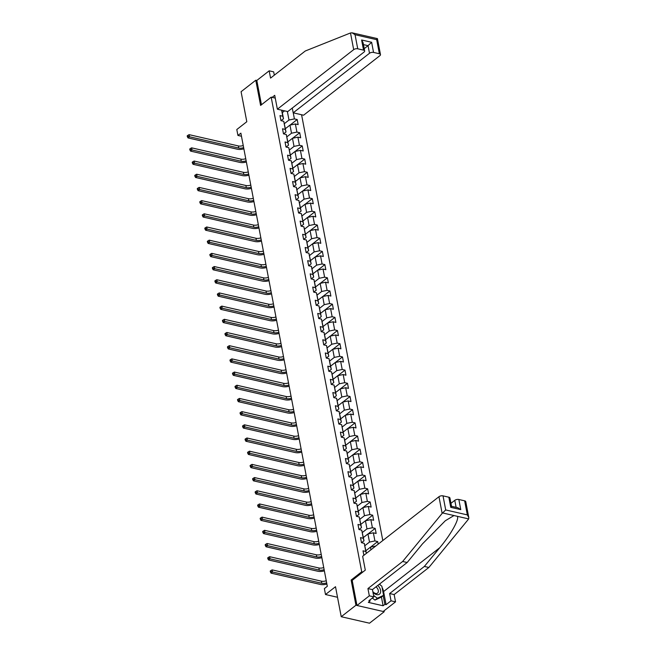 <?xml version="1.0" encoding="UTF-8"?>
<svg xmlns="http://www.w3.org/2000/svg" width="656" height="656" viewBox="0 0 656 656"><rect width="100%" height="100%" fill="white"/><g stroke="black" fill="none" stroke-linecap="round" stroke-linejoin="round"><path stroke-width="0.98" d="M382.801 540.544L301.58 114.751M352.264 580.306L351.132 580.052L355.937 605.242L384.211 611.72L384.039 610.818M384.211 611.72L369.508 623.2L341.227 616.722L335.503 586.71L325.499 594.516L337.52 597.272M274.315 75.169L273.683 71.857L269.173 70.823L256.816 80.467L255.783 80.229L241.08 91.709L246.804 121.721L236.8 129.527L237.931 135.448L241.465 136.251M355.937 605.242L341.227 616.722M255.783 80.229L260.596 105.427L271.182 97.162L275.258 98.097M271.182 97.162L361.718 571.786L362.85 572.048M281.859 110.233L283.49 118.769L282.785 116.227L279.997 115.595L280.965 120.663L283.753 121.303L285.303 129.421L282.515 128.781L283.482 133.857L286.27 134.488L287.82 142.606L285.032 141.967L286 147.042L288.788 147.682L290.337 155.8L287.541 155.16L288.509 160.228L291.305 160.868L292.847 168.986L290.059 168.346L291.026 173.422L293.814 174.061L295.364 182.171L292.576 181.532L293.544 186.607L296.332 187.247L297.881 195.365L295.093 194.725L296.061 199.793L298.849 200.433L300.399 208.551L297.611 207.911L298.578 212.987L301.366 213.626L302.916 221.744L300.128 221.105L301.096 226.172L303.884 226.812L305.425 234.93L302.637 234.29L303.605 239.366L306.401 240.006L307.943 248.116L305.155 247.476L306.122 252.552L308.91 253.191L310.46 261.309L307.672 260.67L308.64 265.737L311.428 266.377L312.978 274.495L310.19 273.855L311.157 278.931L313.945 279.571L315.495 287.681L312.707 287.049L313.675 292.117L316.463 292.756L318.012 300.874L315.216 300.235L316.184 305.311L318.98 305.942L320.522 314.06L317.734 313.42L318.701 318.496L321.489 319.136L323.039 327.254L320.251 326.614L321.219 331.682L324.007 332.321L325.556 340.439L322.768 339.8L323.736 344.876L326.524 345.515L328.074 353.625L325.286 352.985L326.253 358.061L329.041 358.701L330.591 366.819L327.795 366.179L328.763 371.247L331.559 371.886L333.1 380.004L330.312 379.365L331.28 384.441L334.068 385.08L335.618 393.198L332.83 392.559L333.797 397.626L336.585 398.266L338.135 406.384L335.347 405.744L336.315 410.82L339.103 411.46L340.653 419.569L337.865 418.93L338.832 424.006L341.62 424.645L343.17 432.763L340.382 432.124L341.35 437.191L344.138 437.831L345.687 445.949L342.891 445.309L343.859 450.385L346.655 451.025L348.197 459.134L345.409 458.503L346.376 463.571L349.164 464.21L350.714 472.328L347.926 471.689L348.894 476.764L351.682 477.396L353.231 485.514L350.443 484.874L351.411 489.95L354.199 490.59L355.749 498.708L352.961 498.068L353.928 503.136L356.716 503.775L358.266 511.893L355.47 511.254L356.438 516.329L359.234 516.969L360.775 525.079L357.987 524.439L358.955 529.515L361.743 530.155L363.293 538.273L360.505 537.633L361.472 542.701L364.26 543.34L365.81 551.458L363.022 550.819L363.875 555.312M282.785 116.227L281.629 110.175M293.248 112.84L294.405 118.892L297.193 119.531L290.091 125.075M378.192 544.144L377.7 541.569L374.912 540.929L373.362 532.82L376.15 533.451L375.183 528.383L372.395 527.744L370.845 519.626L373.633 520.265L372.665 515.19L369.877 514.558L368.328 506.44L371.124 507.08L370.156 502.004L367.36 501.364L365.818 493.246L368.606 493.886L367.639 488.818L364.851 488.179L363.301 480.061L366.089 480.7L365.121 475.625L362.333 474.985L360.784 466.875L363.572 467.515L362.604 462.439L359.816 461.799L358.266 453.681L361.054 454.321L360.087 449.253L357.299 448.614L355.749 440.496L358.545 441.135L357.577 436.06L354.781 435.42L353.24 427.302L356.028 427.942L355.06 422.874L352.272 422.234L350.722 414.116L353.51 414.756L352.543 409.68L349.755 409.041L348.205 400.931L350.993 401.57L350.025 396.495L347.237 395.855L345.687 387.737L348.475 388.377L347.508 383.309L344.72 382.669L343.17 374.551L345.958 375.191L344.99 370.115L342.202 369.476L340.653 361.366L343.449 361.997L342.481 356.93L339.685 356.29L338.143 348.172L340.931 348.812L339.964 343.736L337.176 343.104L335.626 334.986L338.414 335.626L337.446 330.55L334.658 329.911L333.109 321.793L335.897 322.432L334.929 317.365L332.141 316.725L330.591 308.607L333.379 309.247L332.412 304.171L329.624 303.531L328.074 295.421L330.87 296.061L329.902 290.985L327.106 290.346L325.565 282.228L328.353 282.867L327.385 277.8L324.597 277.16L323.047 269.042L325.835 269.682L324.868 264.606L322.08 263.966L320.53 255.848L323.318 256.488L322.35 251.42L319.562 250.781L318.012 242.663L320.8 243.302L319.833 238.226L317.045 237.587L315.495 229.477L318.283 230.117L317.315 225.041L314.527 224.401L312.978 216.283L315.774 216.923L314.806 211.855L312.01 211.216L310.468 203.098L313.256 203.737L312.289 198.661L309.501 198.022L307.951 189.912L310.739 190.543L309.771 185.476L306.983 184.836L305.434 176.718L308.222 177.358L307.254 172.282L304.466 171.651L302.916 163.533L305.704 164.172L304.737 159.096L301.949 158.457L300.399 150.339L303.195 150.978L302.227 145.911L299.431 145.271L297.89 137.153L300.678 137.793L299.71 132.717L296.922 132.077L295.372 123.968L298.16 124.607L297.193 119.531M325.499 594.516L324.376 588.596L327.311 586.3L240.875 133.152L237.931 135.448M283.753 121.303L286.008 131.954L283.556 133.873M285.376 128.674L289.96 125.099L291.51 133.217L286.91 136.801M286.008 131.954L285.303 129.421M295.372 123.968L289.96 125.099M296.922 132.077L291.51 133.217M286.27 134.488L288.525 145.148L286.073 147.059M287.894 141.86L292.478 138.293L294.027 146.403L289.427 149.994M288.525 145.148L287.82 142.606M297.89 137.153L292.478 138.293M299.431 145.271L294.027 146.403M288.788 147.682L291.034 158.334L288.583 160.244M290.411 155.054L294.995 151.479L296.537 159.597L291.945 163.18M291.034 158.334L290.337 155.8M300.399 150.339L294.995 151.479M301.949 158.457L296.537 159.597M291.305 160.868L293.552 171.519L291.1 173.438M292.929 168.239L297.504 164.664L299.054 172.782L294.462 176.374M293.552 171.519L292.847 168.986M302.916 163.533L297.504 164.664M304.466 171.651L299.054 172.782M293.814 174.061L296.069 184.713L293.617 186.624M295.446 181.433L300.022 177.858L301.571 185.968L296.971 189.559M296.069 184.713L295.364 182.171M305.434 176.718L300.022 177.858M306.983 184.836L301.571 185.968M296.332 187.247L298.587 197.899L296.135 199.818M297.963 194.619L302.539 191.044L304.089 199.162L299.489 202.745M298.587 197.899L297.881 195.365M307.951 189.912L302.539 191.044M309.501 198.022L304.089 199.162M298.849 200.433L301.104 211.093L298.652 213.003M300.473 207.804L305.056 204.229L306.606 212.347L302.006 215.939M301.104 211.093L300.399 208.551M310.468 203.098L305.056 204.229M312.01 211.216L306.606 212.347M301.366 213.626L303.613 224.278L301.161 226.189M302.99 220.998L307.574 217.423L309.124 225.541L304.523 229.124M303.613 224.278L302.916 221.744M312.978 216.283L307.574 217.423M314.527 224.401L309.124 225.541M303.884 226.812L306.131 237.464L303.679 239.383M305.507 234.184L310.091 230.609L311.633 238.727L307.041 242.318M306.131 237.464L305.425 234.93M315.495 229.477L310.091 230.609M317.045 237.587L311.633 238.727M306.401 240.006L308.648 250.658L306.196 252.568M308.025 247.378L312.6 243.802L314.15 251.912L309.558 255.504M308.648 250.658L307.943 248.116M318.012 242.663L312.6 243.802M319.562 250.781L314.15 251.912M308.91 253.191L311.165 263.843L308.714 265.754M310.542 260.563L315.118 256.988L316.668 265.106L312.067 268.689M311.165 263.843L310.46 261.309M320.53 255.848L315.118 256.988M322.08 263.966L316.668 265.106M311.428 266.377L313.683 277.029L311.231 278.948M313.051 273.749L317.635 270.174L319.185 278.292L314.585 281.883M313.683 277.029L312.978 274.495M323.047 269.042L317.635 270.174M324.597 277.16L319.185 278.292M313.945 279.571L316.2 290.223L313.748 292.133M315.569 286.943L320.153 283.367L321.702 291.485L317.102 295.069M316.2 290.223L315.495 287.681M325.565 282.228L320.153 283.367M327.106 290.346L321.702 291.485M316.463 292.756L318.709 303.408L316.258 305.327M318.086 300.128L322.67 296.553L324.212 304.671L319.62 308.254M318.709 303.408L318.012 300.874M328.074 295.421L322.67 296.553M329.624 303.531L324.212 304.671M318.98 305.942L321.227 316.602L318.775 318.513M320.604 313.314L325.179 309.747L326.729 317.857L322.137 321.448M321.227 316.602L320.522 314.06M330.591 308.607L325.179 309.747M332.141 316.725L326.729 317.857M321.489 319.136L323.744 329.788L321.292 331.698M323.121 326.508L327.697 322.932L329.246 331.05L324.646 334.634M323.744 329.788L323.039 327.254M333.109 321.793L327.697 322.932M334.658 329.911L329.246 331.05M324.007 332.321L326.262 342.973L323.81 344.892M325.63 339.693L330.214 336.118L331.764 344.236L327.164 347.828M326.262 342.973L325.556 340.439M335.626 334.986L330.214 336.118M337.176 343.104L331.764 344.236M326.524 345.515L328.779 356.167L326.327 358.078M328.148 352.887L332.731 349.312L334.281 357.422L329.681 361.013M328.779 356.167L328.074 353.625M338.143 348.172L332.731 349.312M339.685 356.29L334.281 357.422M329.041 358.701L331.288 369.353L328.836 371.271M330.665 366.073L335.249 362.497L336.79 370.615L332.198 374.199M331.288 369.353L330.591 366.819M340.653 361.366L335.249 362.497M342.202 369.476L336.79 370.615M331.559 371.886L333.806 382.546L331.354 384.457M333.182 379.258L337.758 375.683L339.308 383.801L334.716 387.393M333.806 382.546L333.1 380.004M343.17 374.551L337.758 375.683M344.72 382.669L339.308 383.801M334.068 385.08L336.323 395.732L333.871 397.643M335.7 392.452L340.275 388.877L341.825 396.995L337.225 400.578M336.323 395.732L335.618 393.198M345.687 387.737L340.275 388.877M347.237 395.855L341.825 396.995M336.585 398.266L338.84 408.918L336.389 410.836M338.217 405.638L342.793 402.062L344.343 410.18L339.742 413.772M338.84 408.918L338.135 406.384M348.205 400.931L342.793 402.062M349.755 409.041L344.343 410.18M339.103 411.46L341.358 422.111L338.906 424.022M340.726 418.831L345.31 415.256L346.86 423.366L342.26 426.958M341.358 422.111L340.653 419.569M350.722 414.116L345.31 415.256M352.272 422.234L346.86 423.366M341.62 424.645L343.875 435.297L341.415 437.208M343.244 432.017L347.828 428.442L349.377 436.56L344.777 440.143M343.875 435.297L343.17 432.763M353.24 427.302L347.828 428.442M354.781 435.42L349.377 436.56M344.138 437.831L346.384 448.483L343.933 450.401M345.761 445.203L350.345 441.627L351.887 449.745L347.295 453.337M346.384 448.483L345.687 445.949M355.749 440.496L350.345 441.627M357.299 448.614L351.887 449.745M346.655 451.025L348.902 461.676L346.45 463.587M348.279 458.396L352.854 454.821L354.404 462.939L349.812 466.523M348.902 461.676L348.197 459.134M358.266 453.681L352.854 454.821M359.816 461.799L354.404 462.939M349.164 464.21L351.419 474.862L348.967 476.781M350.796 471.582L355.372 468.007L356.921 476.125L352.321 479.708M351.419 474.862L350.714 472.328M360.784 466.875L355.372 468.007M362.333 474.985L356.921 476.125M351.682 477.396L353.937 488.056L351.485 489.966M353.305 484.768L357.889 481.201L359.439 489.31L354.839 492.902M353.937 488.056L353.231 485.514M363.301 480.061L357.889 481.201M364.851 488.179L359.439 489.31M354.199 490.59L356.454 501.241L354.002 503.152M355.823 497.961L360.406 494.386L361.956 502.504L357.356 506.088M356.454 501.241L355.749 498.708M365.818 493.246L360.406 494.386M367.36 501.364L361.956 502.504M356.716 503.775L358.963 514.427L356.511 516.346M358.34 511.147L362.924 507.572L364.465 515.69L359.873 519.281M358.963 514.427L358.266 511.893M368.328 506.44L362.924 507.572M369.877 514.558L364.465 515.69M359.234 516.969L361.481 527.621L359.029 529.531M360.857 524.341L365.433 520.766L366.983 528.875L362.391 532.467M361.481 527.621L360.775 525.079M370.845 519.626L365.433 520.766M372.395 527.744L366.983 528.875M361.743 530.155L363.998 540.806L361.546 542.725M363.375 537.526L367.95 533.951L369.5 542.069L364.9 545.653M363.998 540.806L363.293 538.273M373.362 532.82L367.95 533.951M374.912 540.929L369.5 542.069M364.26 543.34L366.392 553.352M365.892 550.712L370.468 547.137L370.968 549.777M366.343 553.385L365.81 551.458M375.781 546.022L370.468 547.137M351.132 580.052L361.718 571.786M283.49 118.769L281.039 120.679M282.318 112.611L284.573 110.856M284.392 123.615L288.993 120.032L287.361 111.495M294.405 118.892L288.993 120.032M377.7 541.569L370.599 547.112M375.183 528.383L368.082 533.927M372.665 515.19L365.564 520.733M370.156 502.004L363.047 507.547M367.639 488.818L360.538 494.362M365.121 475.625L358.02 481.168M362.604 462.439L355.503 467.982M360.087 449.253L352.985 454.788M357.577 436.06L350.468 441.603M355.06 422.874L347.959 428.417M352.543 409.68L345.441 415.223M350.025 396.495L342.924 402.038M347.508 383.309L340.407 388.852M344.99 370.115L337.889 375.658M342.481 356.93L335.372 362.473M339.964 343.736L332.863 349.279M337.446 330.55L330.345 336.093M334.929 317.365L327.828 322.908M332.412 304.171L325.31 309.714M329.902 290.985L322.793 296.528M327.385 277.8L320.284 283.335M324.868 264.606L317.766 270.149M322.35 251.42L315.249 256.963M319.833 238.226L312.732 243.77M317.315 225.041L310.214 230.584M314.806 211.855L307.697 217.398M312.289 198.661L305.188 204.205M309.771 185.476L302.67 191.019M307.254 172.282L300.153 177.825M304.737 159.096L297.635 164.64M302.227 145.911L295.118 151.454M299.71 132.717L292.609 138.26M326.655 582.848A4.887 2.321 -10.8 0 1 321.776 583.274L272.527 571.991L271.051 573.139L320.308 584.422A7.331 3.485 169.2 0 0 326.885 584.029M326.253 580.74A4.887 2.321 -10.8 0 1 321.374 581.167L272.117 569.884L272.527 571.991L270.969 571.474L270.805 570.63L270.223 571.089L270.379 571.934L270.969 571.474M270.379 571.934L271.051 573.139M272.117 569.884L270.805 570.63M372.985 592.401A6.355 4.108 52 0 0 380.406 592.868A6.355 4.108 52 0 0 377.758 585.455M372.829 591.614A4.354 2.813 52 0 0 377.561 593.106A4.354 2.813 52 0 0 378.184 592.237A4.354 2.813 52 0 0 375.995 586.833M379.316 584.242L381.849 586.21L383.596 595.336L381.243 597.173L374.97 600.101L372.321 598.051M383.596 595.336L377.323 598.264L373.543 595.345M374.97 600.101L377.323 598.264M382.104 587.522A11.004 7.109 -128 0 1 383.588 591.564L386.089 604.668L391.025 600.814L389.639 593.541L424.358 566.448L428.86 567.481L468.687 518.921L468.802 517.584L467.334 514.894L464.645 500.823A2.936 1.394 -10.8 0 1 465.768 501.651L468.802 517.584M424.358 566.448L439.7 547.776C450.836 534.558 459.602 518.904 457.314 516.313L453.985 515.55L445.342 520.733L422.505 543.832L407.163 562.512L372.444 589.605L373.838 596.87L368.893 600.732L370.115 601.011L368.352 602.388L383.096 605.767L384.867 604.389L383.194 595.648M391.025 600.814L395.535 601.847L383.186 611.482L356.971 605.48L352.182 580.371L365.302 570.13L362.653 556.272L438.962 496.715A2.936 1.394 -10.8 0 1 443.021 495.862L448.827 497.199A2.936 1.394 -10.8 0 1 449.942 498.027L451.5 506.284M389.639 593.541L394.149 594.574L395.535 601.847M428.86 567.481L394.149 594.574M443.021 495.862L445.703 509.942L442.144 513.41L402.653 561.479L367.934 588.571L369.328 595.837L373.838 596.87M369.328 595.837L356.971 605.48M386.089 604.668L384.867 604.389M367.934 588.571L372.444 589.605M402.653 561.479L407.163 562.512M456.117 507.342L454.78 500.339A2.936 1.394 -10.8 0 1 458.839 499.487L464.645 500.823M454.78 500.339L450.959 503.324M379.578 584.037A11.004 7.109 -128 0 1 380.619 585.25M369.91 599.937L370.115 601.011M383.096 605.767L381.431 597.026M450.811 506.711C451.754 506.006 451.746 506.219 450.762 507.342L448.827 497.199M458.839 499.487L460.774 509.638L457.814 507.728L451.525 506.284M350.501 32.964L352.092 32.816L355.052 34.727L357.741 48.798A2.936 1.394 169.2 0 0 353.682 49.651L350.501 32.964L305.27 51.004L270.559 78.097L269.173 70.823M292.281 108.06L293.191 112.824L303.589 115.21L379.898 55.662A2.936 1.394 169.2 0 0 380.48 54.579A2.936 1.394 169.2 0 0 379.365 53.759L373.559 52.423A2.936 1.394 169.2 0 0 369.5 53.275L368.049 45.666L371.624 42.279L373.559 52.423M293.191 112.824L369.5 53.275M272.117 97.375L274.725 95.341L277.373 109.199L287.763 111.586L364.072 52.037A2.936 1.394 169.2 0 0 364.662 50.963A2.936 1.394 169.2 0 0 363.547 50.135L357.741 48.798M277.373 109.199L353.682 49.651M256.816 80.467L261.449 104.755M364.219 48.651L368.049 45.666L363.457 44.616M363.547 50.135L361.612 39.983L363.08 42.673L364.662 50.963M379.365 53.759L376.683 39.68L377.093 38.778M380.48 54.579L377.421 38.622L352.092 32.816M324.138 569.662A4.887 2.321 -10.8 0 1 319.259 570.089L270.01 558.805L268.534 559.953L317.791 571.237A7.331 3.485 169.2 0 0 324.367 570.843M323.736 567.547A4.887 2.321 -10.8 0 1 318.857 567.973L269.608 556.69L270.01 558.805L268.452 558.289L268.288 557.444L267.705 557.903L267.861 558.748L268.452 558.289M267.861 558.748L268.534 559.953M269.608 556.69L268.288 557.444M321.629 556.477A4.887 2.321 -10.8 0 1 316.75 556.903L267.492 545.62L266.024 546.768L315.274 558.043A7.331 3.485 169.2 0 0 321.85 557.657M321.219 554.361A4.887 2.321 -10.8 0 1 316.348 554.787L267.09 543.504L267.492 545.62L265.934 545.103L265.778 544.25L265.188 544.71L265.352 545.562L265.934 545.103M265.352 545.562L266.024 546.768M267.09 543.504L265.778 544.25M319.111 543.283A4.887 2.321 -10.8 0 1 314.232 543.709L264.975 532.426L263.507 533.574L312.756 544.857A7.331 3.485 169.2 0 0 319.333 544.464M318.709 541.175A4.887 2.321 -10.8 0 1 313.83 541.594L264.573 530.319L264.975 532.426L263.417 531.909L263.261 531.065L262.671 531.524L262.835 532.369L263.417 531.909M262.835 532.369L263.507 533.574M264.573 530.319L263.261 531.065M316.594 530.097A4.887 2.321 -10.8 0 1 311.715 530.524L262.457 519.24L260.99 520.388L310.247 531.672A7.331 3.485 169.2 0 0 316.815 531.278M316.192 527.982A4.887 2.321 -10.8 0 1 311.313 528.408L262.056 517.125L262.457 519.24L260.908 518.724L260.744 517.879L260.153 518.338L260.317 519.183L260.908 518.724M260.317 519.183L260.99 520.388M262.056 517.125L260.744 517.879M314.076 516.912A4.887 2.321 -10.8 0 1 309.197 517.33L259.948 506.047L258.472 507.195L307.73 518.478A7.331 3.485 169.2 0 0 314.306 518.092M313.675 514.796A4.887 2.321 -10.8 0 1 308.796 515.222L259.538 503.939L259.948 506.047L258.39 505.53L258.226 504.685L257.636 505.145L257.8 505.989L258.39 505.53M257.8 505.989L258.472 507.195M259.538 503.939L258.226 504.685M311.559 503.718A4.887 2.321 -10.8 0 1 306.68 504.144L257.431 492.861L255.955 494.009L305.212 505.292A7.331 3.485 169.2 0 0 311.789 504.899M311.157 501.602A4.887 2.321 -10.8 0 1 306.278 502.029L257.029 490.745L257.431 492.861L255.873 492.344L255.709 491.5L255.127 491.959L255.282 492.804L255.873 492.344M255.282 492.804L255.955 494.009M257.029 490.745L255.709 491.5M309.05 490.532A4.887 2.321 -10.8 0 1 304.171 490.959L254.913 479.675L253.446 480.823L302.695 492.107A7.331 3.485 169.2 0 0 309.271 491.713M308.64 488.417A4.887 2.321 -10.8 0 1 303.761 488.843L254.512 477.56L254.913 479.675L253.355 479.159L253.2 478.314L252.609 478.773L252.765 479.618L253.355 479.159M252.765 479.618L253.446 480.823M254.512 477.56L253.2 478.314M306.532 477.338A4.887 2.321 -10.8 0 1 301.653 477.765L252.396 466.482L250.928 467.63L300.177 478.913A7.331 3.485 169.2 0 0 306.754 478.519M306.131 475.231A4.887 2.321 -10.8 0 1 301.252 475.649L251.994 464.374L252.396 466.482L250.838 465.965L250.682 465.12L250.092 465.58L250.256 466.424L250.838 465.965M250.256 466.424L250.928 467.63M251.994 464.374L250.682 465.12M304.015 464.153A4.887 2.321 -10.8 0 1 299.136 464.579L249.879 453.296L248.411 454.444L297.668 465.727A7.331 3.485 169.2 0 0 304.236 465.334M303.613 462.037A4.887 2.321 -10.8 0 1 298.734 462.464L249.477 451.18L249.879 453.296L248.329 452.779L248.165 451.935L247.574 452.394L247.738 453.239L248.329 452.779M247.738 453.239L248.411 454.444M249.477 451.18L248.165 451.935M301.498 450.967A4.887 2.321 -10.8 0 1 296.619 451.385L247.361 440.11L245.893 441.258L295.151 452.533A7.331 3.485 169.2 0 0 301.727 452.148M301.096 448.852A4.887 2.321 -10.8 0 1 296.217 449.278L246.959 437.995L247.361 440.11L245.811 439.586L245.647 438.741L245.057 439.2L245.221 440.045L245.811 439.586M245.221 440.045L245.893 441.258M246.959 437.995L245.647 438.741M298.98 437.773A4.887 2.321 -10.8 0 1 294.101 438.2L244.852 426.917L243.376 428.065L292.633 439.348A7.331 3.485 169.2 0 0 299.21 438.954M298.578 435.666A4.887 2.321 -10.8 0 1 293.699 436.084L244.45 424.801L244.852 426.917L243.294 426.4L243.13 425.555L242.548 426.015L242.704 426.859L243.294 426.4M242.704 426.859L243.376 428.065M244.45 424.801L243.13 425.555M296.463 424.588A4.887 2.321 -10.8 0 1 291.592 425.014L242.335 413.731L240.859 414.879L290.116 426.162A7.331 3.485 169.2 0 0 296.692 425.769M296.061 422.472A4.887 2.321 -10.8 0 1 291.182 422.899L241.933 411.615L242.335 413.731L240.777 413.214L240.613 412.37L240.03 412.829L240.186 413.674L240.777 413.214M240.186 413.674L240.859 414.879M241.933 411.615L240.613 412.37M293.954 411.394A4.887 2.321 -10.8 0 1 289.075 411.82L239.817 400.537L238.349 401.685L287.599 412.968A7.331 3.485 169.2 0 0 294.175 412.575M293.544 409.287A4.887 2.321 -10.8 0 1 288.673 409.713L239.415 398.43L239.817 400.537L238.259 400.021L238.103 399.176L237.513 399.635L237.677 400.48L238.259 400.021M237.677 400.48L238.349 401.685M239.415 398.43L238.103 399.176M291.436 398.208A4.887 2.321 -10.8 0 1 286.557 398.635L237.3 387.352L235.832 388.5L285.089 399.783A7.331 3.485 169.2 0 0 291.658 399.389M291.034 396.093A4.887 2.321 -10.8 0 1 286.155 396.519L236.898 385.236L237.3 387.352L235.75 386.835L235.586 385.99L234.996 386.45L235.16 387.294L235.75 386.835M235.16 387.294L235.832 388.5M236.898 385.236L235.586 385.99M288.919 385.023A4.887 2.321 -10.8 0 1 284.04 385.449L234.782 374.166L233.315 375.314L282.572 386.589A7.331 3.485 169.2 0 0 289.14 386.204M288.517 382.907A4.887 2.321 -10.8 0 1 283.638 383.334L234.381 372.05L234.782 374.166L233.233 373.649L233.069 372.797L232.478 373.256L232.642 374.109L233.233 373.649M232.642 374.109L233.315 375.314M234.381 372.05L233.069 372.797M286.401 371.829A4.887 2.321 -10.8 0 1 281.522 372.255L232.273 360.972L230.797 362.12L280.055 373.403A7.331 3.485 169.2 0 0 286.631 373.01M286 369.722A4.887 2.321 -10.8 0 1 281.121 370.14L231.863 358.865L232.273 360.972L230.715 360.456L230.551 359.611L229.961 360.07L230.125 360.915L230.715 360.456M230.125 360.915L230.797 362.12M231.863 358.865L230.551 359.611M283.884 358.643A4.887 2.321 -10.8 0 1 279.005 359.07L229.756 347.787L228.28 348.935L277.537 360.218A7.331 3.485 169.2 0 0 284.114 359.824M283.482 356.528A4.887 2.321 -10.8 0 1 278.603 356.954L229.354 345.671L229.756 347.787L228.198 347.27L228.034 346.425L227.452 346.885L227.607 347.729L228.198 347.27M227.607 347.729L228.28 348.935M229.354 345.671L228.034 346.425M281.375 345.458A4.887 2.321 -10.8 0 1 276.496 345.876L227.238 334.593L225.771 335.741L275.02 347.024A7.331 3.485 169.2 0 0 281.596 346.639M280.965 343.342A4.887 2.321 -10.8 0 1 276.086 343.769L226.837 332.485L227.238 334.593L225.68 334.076L225.525 333.232L224.934 333.691L225.098 334.535L225.68 334.076M225.098 334.535L225.771 335.741M226.837 332.485L225.525 333.232M278.857 332.264A4.887 2.321 -10.8 0 1 273.978 332.69L224.721 321.407L223.253 322.555L272.502 333.838A7.331 3.485 169.2 0 0 279.079 333.445M278.456 330.148A4.887 2.321 -10.8 0 1 273.577 330.575L224.319 319.292L224.721 321.407L223.163 320.891L223.007 320.046L222.417 320.505L222.581 321.35L223.163 320.891M222.581 321.35L223.253 322.555M224.319 319.292L223.007 320.046M276.34 319.078A4.887 2.321 -10.8 0 1 271.461 319.505L222.204 308.222L220.736 309.37L269.993 320.653A7.331 3.485 169.2 0 0 276.561 320.259M275.938 316.963A4.887 2.321 -10.8 0 1 271.059 317.389L221.802 306.106L222.204 308.222L220.654 307.705L220.49 306.86L219.899 307.32L220.063 308.164L220.654 307.705M220.063 308.164L220.736 309.37M221.802 306.106L220.49 306.86M273.823 305.885A4.887 2.321 -10.8 0 1 268.944 306.311L219.694 295.028L218.218 296.176L267.476 307.459A7.331 3.485 169.2 0 0 274.052 307.065M273.421 303.777A4.887 2.321 -10.8 0 1 268.542 304.195L219.284 292.92L219.694 295.028L218.136 294.511L217.972 293.667L217.382 294.126L217.546 294.97L218.136 294.511M217.546 294.97L218.218 296.176M219.284 292.92L217.972 293.667M271.305 292.699A4.887 2.321 -10.8 0 1 266.426 293.125L217.177 281.842L215.701 282.99L264.958 294.273A7.331 3.485 169.2 0 0 271.535 293.88M270.903 290.583A4.887 2.321 -10.8 0 1 266.024 291.01L216.775 279.727L217.177 281.842L215.619 281.326L215.455 280.481L214.873 280.94L215.029 281.785L215.619 281.326M215.029 281.785L215.701 282.99M216.775 279.727L215.455 280.481M268.788 279.513A4.887 2.321 -10.8 0 1 263.917 279.932L214.66 268.657L213.192 269.805L262.441 281.08A7.331 3.485 169.2 0 0 269.017 280.694M268.386 277.398A4.887 2.321 -10.8 0 1 263.507 277.824L214.258 266.541L214.66 268.657L213.102 268.132L212.946 267.287L212.355 267.746L212.511 268.591L213.102 268.132M212.511 268.591L213.192 269.805M214.258 266.541L212.946 267.287M266.279 266.32A4.887 2.321 -10.8 0 1 261.4 266.746L212.142 255.463L210.674 256.611L259.924 267.894A7.331 3.485 169.2 0 0 266.5 267.5M265.869 264.212A4.887 2.321 -10.8 0 1 260.998 264.63L211.74 253.347L212.142 255.463L210.584 254.946L210.428 254.102L209.838 254.561L210.002 255.405L210.584 254.946M210.002 255.405L210.674 256.611M211.74 253.347L210.428 254.102M263.761 253.134A4.887 2.321 -10.8 0 1 258.882 253.56L209.625 242.277L208.157 243.425L257.414 254.708A7.331 3.485 169.2 0 0 263.983 254.315M263.359 251.018A4.887 2.321 -10.8 0 1 258.48 251.445L209.223 240.162L209.625 242.277L208.075 241.761L207.911 240.916L207.321 241.375L207.485 242.22L208.075 241.761M207.485 242.22L208.157 243.425M209.223 240.162L207.911 240.916M261.244 239.948A4.887 2.321 -10.8 0 1 256.365 240.367L207.107 229.083L205.64 230.231L254.897 241.515A7.331 3.485 169.2 0 0 261.465 241.121M260.842 237.833A4.887 2.321 -10.8 0 1 255.963 238.259L206.706 226.976L207.107 229.083L205.558 228.567L205.394 227.722L204.803 228.181L204.967 229.026L205.558 228.567M204.967 229.026L205.64 230.231M206.706 226.976L205.394 227.722M258.726 226.755A4.887 2.321 -10.8 0 1 253.847 227.181L204.598 215.898L203.122 217.046L252.38 228.329A7.331 3.485 169.2 0 0 258.956 227.935M258.325 224.639A4.887 2.321 -10.8 0 1 253.446 225.065L204.188 213.782L204.598 215.898L203.04 215.381L202.876 214.537L202.286 214.996L202.45 215.84L203.04 215.381M202.45 215.84L203.122 217.046M204.188 213.782L202.876 214.537M256.209 213.569A4.887 2.321 -10.8 0 1 251.33 213.995L202.081 202.712L200.605 203.86L249.862 215.135A7.331 3.485 169.2 0 0 256.439 214.75M255.807 211.453A4.887 2.321 -10.8 0 1 250.928 211.88L201.679 200.597L202.081 202.712L200.523 202.196L200.359 201.343L199.777 201.802L199.932 202.655L200.523 202.196M199.932 202.655L200.605 203.86M201.679 200.597L200.359 201.343M253.7 200.375A4.887 2.321 -10.8 0 1 248.821 200.802L199.563 189.518L198.096 190.666L247.345 201.95A7.331 3.485 169.2 0 0 253.921 201.556M253.29 198.268A4.887 2.321 -10.8 0 1 248.411 198.686L199.162 187.411L199.563 189.518L198.005 189.002L197.85 188.157L197.259 188.616L197.423 189.461L198.005 189.002M197.423 189.461L198.096 190.666M199.162 187.411L197.85 188.157M251.182 187.19A4.887 2.321 -10.8 0 1 246.303 187.616L197.046 176.333L195.578 177.481L244.827 188.764A7.331 3.485 169.2 0 0 251.404 188.37M250.781 185.074A4.887 2.321 -10.8 0 1 245.902 185.5L196.644 174.217L197.046 176.333L195.488 175.816L195.332 174.972L194.742 175.431L194.906 176.275L195.488 175.816M194.906 176.275L195.578 177.481M196.644 174.217L195.332 174.972M248.665 174.004A4.887 2.321 -10.8 0 1 243.786 174.422L194.529 163.139L193.061 164.287L242.318 175.57A7.331 3.485 169.2 0 0 248.886 175.185M248.263 171.888A4.887 2.321 -10.8 0 1 243.384 172.315L194.127 161.032L194.529 163.139L192.979 162.622L192.815 161.778L192.224 162.237L192.388 163.082L192.979 162.622M192.388 163.082L193.061 164.287M194.127 161.032L192.815 161.778M246.148 160.81A4.887 2.321 -10.8 0 1 241.269 161.237L192.019 149.953L190.543 151.101L239.801 162.385A7.331 3.485 169.2 0 0 246.377 161.991M245.746 158.695A4.887 2.321 -10.8 0 1 240.867 159.121L191.609 147.838L192.019 149.953L190.461 149.437L190.297 148.592L189.707 149.051L189.871 149.896L190.461 149.437M189.871 149.896L190.543 151.101M191.609 147.838L190.297 148.592M243.63 147.625A4.887 2.321 -10.8 0 1 238.751 148.051L189.502 136.768L188.026 137.916L237.283 149.199A7.331 3.485 169.2 0 0 243.86 148.805M243.228 145.509A4.887 2.321 -10.8 0 1 238.349 145.935L189.1 134.652L189.502 136.768L187.944 136.251L187.78 135.407L187.198 135.866L187.354 136.71L187.944 136.251M187.354 136.71L188.026 137.916M189.1 134.652L187.78 135.407M321.776 583.274L321.374 581.167M468.687 518.921L457.314 516.313M453.985 515.55L442.611 512.943M445.703 509.942L467.334 514.894M460.774 509.638L450.762 507.342M442.144 513.41L438.962 496.715M383.588 591.564L439.7 547.776M376.683 39.68L355.052 34.727M361.612 39.983L371.624 42.279M319.259 570.089L318.857 567.973M316.75 556.903L316.348 554.787M314.232 543.709L313.83 541.594M311.715 530.524L311.313 528.408M309.197 517.33L308.796 515.222M306.68 504.144L306.278 502.029M304.171 490.959L303.761 488.843M301.653 477.765L301.252 475.649M299.136 464.579L298.734 462.464M296.619 451.385L296.217 449.278M294.101 438.2L293.699 436.084M291.592 425.014L291.182 422.899M289.075 411.82L288.673 409.713M286.557 398.635L286.155 396.519M284.04 385.449L283.638 383.334M281.522 372.255L281.121 370.14M279.005 359.07L278.603 356.954M276.496 345.876L276.086 343.769M273.978 332.69L273.577 330.575M271.461 319.505L271.059 317.389M268.944 306.311L268.542 304.195M266.426 293.125L266.024 291.01M263.917 279.932L263.507 277.824M261.4 266.746L260.998 264.63M258.882 253.56L258.48 251.445M256.365 240.367L255.963 238.259M253.847 227.181L253.446 225.065M251.33 213.995L250.928 211.88M248.821 200.802L248.411 198.686M246.303 187.616L245.902 185.5M243.786 174.422L243.384 172.315M241.269 161.237L240.867 159.121M238.751 148.051L238.349 145.935"/></g></svg>
